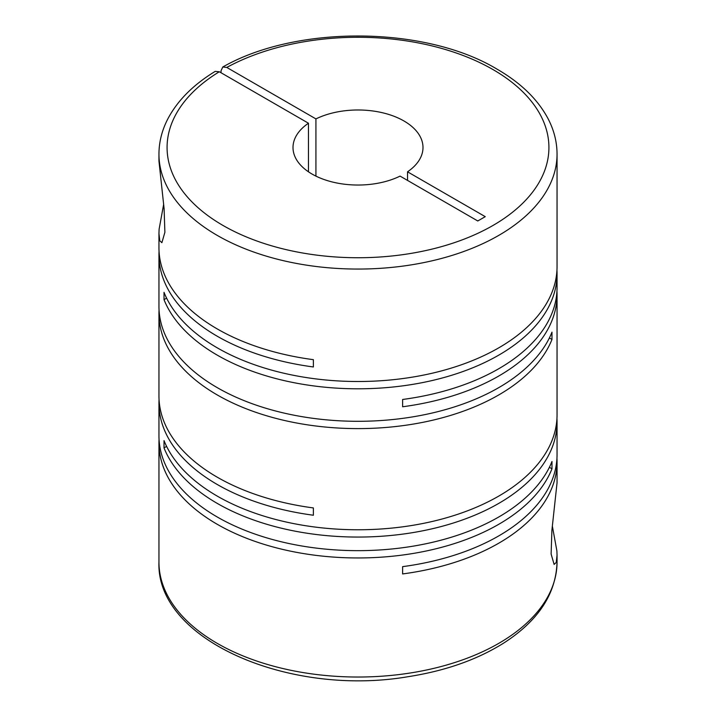 <?xml version="1.0" encoding="UTF-8"?>
<svg xmlns="http://www.w3.org/2000/svg" width="716" height="716" viewBox="0 0 716 716"><rect width="100%" height="100%" fill="white"/><g stroke="black" fill="none" stroke-linecap="round" stroke-linejoin="round"><path stroke-width="1.07" d="M159.05 439.391A199.048 114.918 0 0 0 158.952 443.034A199.048 114.918 0 0 0 217.252 524.3A199.048 114.918 0 0 0 412.944 553.495A199.048 114.918 0 0 0 551.982 468.792L551.982 461.498A199.048 114.918 0 0 1 412.944 546.192A199.048 114.918 0 0 1 217.252 516.997A199.048 114.918 0 0 1 158.952 435.74L158.952 403.233A199.048 114.918 0 0 0 217.252 484.499A199.048 114.918 0 0 0 313.384 515.234L313.384 507.93A199.048 114.918 0 0 1 217.252 477.196A199.048 114.918 0 0 1 158.952 395.939L158.952 313.68A199.048 114.918 0 0 0 217.252 394.946A199.048 114.918 0 0 0 412.944 424.14A199.048 114.918 0 0 0 551.982 339.438L551.982 332.143A199.048 114.918 0 0 1 412.944 416.837A199.048 114.918 0 0 1 217.252 387.642A199.048 114.918 0 0 1 158.952 306.385L158.952 254.977A199.048 114.918 0 0 0 217.252 336.234A199.048 114.918 0 0 0 313.384 366.968L313.384 359.674A199.048 114.918 0 0 1 217.252 328.939A199.048 114.918 0 0 1 158.952 247.673L158.952 233.47L159.766 240.764L161.879 242.688L164.886 232.315L164.098 208.625L158.952 161.055L158.952 154.146A199.048 114.918 180 0 0 217.252 235.403A199.048 114.918 180 0 0 434.173 260.311A199.048 114.918 180 0 0 557.048 154.146C557.012 142.019 554.05 130.258 548.152 118.865C537.904 99.497 520.872 82.922 497.065 69.166C425.197 25.812 296.549 24.827 222.774 67.009L221.038 70.759L221.038 72.746M557.048 154.146L557.048 266.585A199.048 114.918 0 0 1 434.173 372.759A199.048 114.918 0 0 1 217.252 347.842A199.048 114.918 0 0 1 164.018 292.343L164.018 299.637A199.048 114.918 0 0 0 217.252 355.136A199.048 114.918 0 0 0 434.173 380.053A199.048 114.918 0 0 0 557.048 273.879L557.048 287.483A199.048 114.918 0 0 1 402.616 399.474L402.616 406.769A199.048 114.918 0 0 0 557.048 294.777L557.048 414.841A199.048 114.918 0 0 1 434.173 521.015A199.048 114.918 0 0 1 217.252 496.107A199.048 114.918 0 0 1 164.018 440.6L164.018 447.903A199.048 114.918 0 0 0 217.252 503.402A199.048 114.918 0 0 0 434.173 528.31A199.048 114.918 0 0 0 557.048 422.145A199.048 114.918 0 0 0 556.95 418.493M159.05 399.591A199.048 114.918 0 0 0 158.952 403.233M557.048 422.145L557.048 454.642A199.048 114.918 0 0 1 402.616 566.642L402.616 573.937A199.048 114.918 0 0 0 557.048 461.945A199.048 114.918 0 0 0 556.95 458.294M557.048 461.945L557.048 482.781L551.902 530.279L551.114 554.032L554.121 564.414L556.243 562.463L557.048 555.195L556.887 550.899L552.367 526.179M159.05 310.037A199.048 114.918 0 0 0 158.952 313.68M159.05 251.325A199.048 114.918 0 0 0 158.952 254.977M557.048 294.777A199.048 114.918 0 0 0 556.95 291.126M557.048 273.879A199.048 114.918 0 0 0 556.95 270.227M163.633 204.454L159.113 229.174L158.952 233.47M315.926 176.109L315.926 118.91A64.995 37.527 180 0 1 403.958 120.977A64.995 37.527 180 0 1 422.995 147.514A64.995 37.527 180 0 1 407.538 171.804L407.538 180.423M315.926 118.91L226.784 67.438L222.774 67.009M158.952 154.146C158.988 142.108 161.906 130.437 167.714 119.124C177.353 100.714 193.177 84.801 215.194 71.385L219.311 71.752L308.462 123.224A64.995 37.527 180 0 0 293.005 147.514A64.995 37.527 180 0 0 330.702 181.569A64.995 37.527 180 0 0 400.074 176.109L477.778 220.976L485.251 216.662L407.538 171.804M308.462 123.224L308.462 171.804M164.018 299.637L166.604 298.142M549.396 337.943L551.982 339.438M164.018 447.903L166.604 446.408M549.396 467.297L551.982 468.792M557.048 555.195L557.048 562.114A199.048 114.918 180 0 1 434.173 668.279A199.048 114.918 180 0 1 217.252 643.371A199.048 114.918 180 0 1 158.952 562.114L158.952 443.034M226.784 67.438A190.921 110.228 180 0 1 493.002 69.568A190.921 110.228 180 0 1 493.002 225.451A190.921 110.228 180 0 1 222.998 225.451A190.921 110.228 180 0 1 219.311 71.752M557.048 562.114C556.037 593.824 538.289 620.79 503.796 643.013C477.277 659.669 445.37 670.892 408.066 676.701C289.166 697.089 155.864 639.844 158.952 562.114"/></g></svg>
